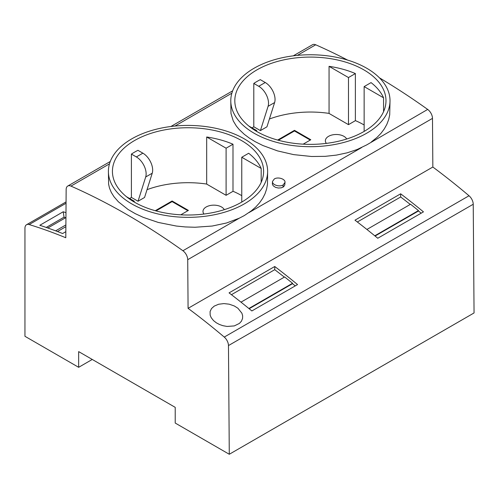 <?xml version="1.0" encoding="UTF-8"?>
<svg xmlns="http://www.w3.org/2000/svg" width="499" height="499" viewBox="0 0 499 499"><rect width="100%" height="100%" fill="white"/><g stroke="black" fill="none" stroke-linecap="round" stroke-linejoin="round"><path stroke-width="0.75" d="M237.929 308.257L241.909 313.229L242.645 315.805L242.576 318.362L241.466 321.15L239.433 323.408L234.287 325.916L227.101 326.446L222.903 325.691L219.448 324.475L216.36 322.828L213.516 320.595L211.183 317.651L210.154 315.15L210.085 311.557L211.514 308.557L214.233 306.105L218.631 304.247L223.901 303.592L229.178 304.178L234.324 305.981L237.929 308.257M474.05 312.954L229.284 454.271L228.467 345.57L473.233 204.253L474.05 312.954M109.481 163.859L70.952 186.102A7.691 4.441 60 0 0 67.745 186.046A7.691 4.441 60 0 0 66.155 189.514L65.787 237.742A607.688 350.847 60 0 0 29.154 224.556A7.691 4.441 60 0 0 26.541 224.725A7.691 4.441 60 0 0 24.95 228.249L24.95 336.295L78.661 367.308L78.661 351.608L175.211 407.346L175.211 423.046L229.284 454.271M65.837 231.673L62.618 233.532A607.688 350.847 -120 0 0 39.82 225.274L63.211 211.769A607.688 350.847 60 0 1 65.98 212.699M47.823 228.006L65.943 217.545M65.625 217.732L64.04 217.171L46.239 227.45M64.04 217.171L63.211 211.769M251.852 310.946L297.541 284.567A607.688 350.847 -120 0 0 274.749 266.503L229.06 292.882A607.688 350.847 -120 0 1 251.852 310.946M224.257 337.075L469.023 195.764A607.688 350.847 60 0 0 432.845 167.028L188.079 308.345A607.688 350.847 60 0 1 224.257 337.075A7.691 4.441 60 0 1 228.467 345.57M377.768 238.248L423.458 211.869A607.688 350.847 -120 0 0 400.666 193.805L354.976 220.184A607.688 350.847 -120 0 1 377.768 238.248M57.466 231.536L65.874 226.683M231.43 294.691L274.749 269.685L274.749 266.503M145.702 176.977A13.847 7.996 60 0 0 136.346 156.935L142.876 153.168A13.847 7.996 60 0 1 152.232 173.209L144.56 197.479L138.036 201.247L145.702 176.977L152.232 173.209M240.986 302.157L284.655 276.945L292.545 283.27L248.864 308.494M249.163 308.738L292.545 283.688A603.84 348.626 60 0 1 295.246 285.896M292.545 283.27L292.545 283.688M55.626 230.844L65.887 224.924M274.749 269.685A603.84 348.626 60 0 1 284.343 277.126M469.023 195.764A7.691 4.441 60 0 1 473.233 204.253M78.661 367.308L92.259 359.455M293.281 55.838L312.511 44.729A7.691 4.441 60 0 1 315.717 44.785A673.07 388.602 60 0 1 347.616 60.092M379.44 77.832A673.07 388.602 60 0 1 427.68 109.431L366.696 144.91L357.072 149.544L347.154 152.825L336.432 155.102L325.167 156.343L311.569 156.493L293.699 154.628L277.513 150.891L262.898 145.527L255.145 141.654L249.369 138.104L244.279 134.306L239.164 129.472L236.389 126.11L233.251 120.92L230.993 113.529L230.788 100.723A79.615 45.964 -0 0 0 279.933 143.194A79.615 45.964 -0 0 0 366.696 133.227A79.615 45.964 -0 0 0 390.018 100.723A79.615 45.964 -0 0 0 302.806 54.971A79.615 45.964 -0 0 0 254.103 68.226A79.615 45.964 -0 0 0 230.788 100.723M432.845 167.028L432.483 118.382A7.691 4.441 -120 0 0 427.68 109.431M375.08 236.039L418.468 210.99A603.84 348.626 60 0 1 421.168 213.198M357.346 221.993L400.666 196.986A603.84 348.626 60 0 1 410.265 204.422M374.78 235.796L418.468 210.572L410.571 204.247L366.908 229.459M400.666 196.986L400.666 193.805M418.468 210.572L418.468 210.99M188.079 308.345L187.718 259.698A7.691 4.441 -120 0 0 182.915 250.741A673.07 388.602 60 0 0 70.952 186.102M390.018 100.723L389.713 114.82L388.659 119.623L386.85 124.351L384.292 128.923L381.03 133.27L377.107 137.331L371.318 141.972M268.088 106.318A13.847 7.996 60 0 0 258.732 86.283L265.256 82.51A13.847 7.996 60 0 1 274.612 102.551L266.946 126.821L260.416 130.595L268.088 106.318L274.612 102.551M267.632 171.382L267.476 184.262L266.609 189.09L264.988 193.837L262.617 198.452L259.524 202.862L255.769 206.998L251.365 210.834L244.317 215.568L239.283 218.2L226.484 223.009L212.2 226.041L195.047 227.257L185.272 226.939L176.322 226.041L158.27 222.435L143.282 217.371L135.254 213.653L128.087 209.493L118.363 201.771L114.009 196.768L111.308 192.452L109.474 188.042L108.614 184.187L108.408 171.382A79.615 45.964 -0 0 0 157.553 213.846A79.615 45.964 -0 0 0 244.317 203.885A79.615 45.964 -0 0 0 267.632 171.382A79.615 45.964 -0 0 0 180.426 125.629A79.615 45.964 -0 0 0 131.724 138.878A79.615 45.964 -0 0 0 108.408 171.382M134.574 202.238A75.586 43.638 180 0 1 112.431 171.382A75.586 43.638 180 0 1 198.764 128.187A75.586 43.638 180 0 1 241.466 140.525A75.586 43.638 180 0 1 263.609 171.382A75.586 43.638 180 0 1 216.946 211.701A75.586 43.638 180 0 1 134.574 202.238M232.996 191.267A75.586 43.638 180 0 1 241.466 195.483A75.586 43.638 180 0 1 241.766 195.652M232.996 144.223L232.996 191.329L226.097 195.309L206.68 184.1L206.68 136.994L226.097 148.203L232.996 144.223A75.505 43.594 -0 0 0 206.68 136.994M180.775 214.82L188.416 210.41L172.099 200.991L155.258 210.709M224.288 209.674A10.866 6.275 -0 0 0 206.174 206.985A10.866 6.275 -0 0 0 202.993 211.42A10.866 6.275 -0 0 0 203.979 214.04M147.03 189.676A75.586 43.638 180 0 1 206.68 184.05M129.703 198.577A75.586 43.638 180 0 1 131.405 197.423L138.036 201.247M226.097 195.309L226.097 148.203M241.766 157.254L248.664 153.268A75.505 43.594 -0 0 1 261.183 168.462L241.766 157.254L241.766 202.07M261.183 182.347L261.183 168.462M126.453 196.7L134.275 201.216L133.545 201.64M134.275 202.07L134.275 201.216M187.874 210.721L172.099 201.615L155.994 210.915M172.099 200.991L172.099 201.615M136.346 156.935L131.405 154.085L131.405 197.423M142.876 153.168L137.936 150.318A75.586 43.638 180 0 0 131.405 154.085M285.004 182.422L284.792 184.948L283.682 186.701L281.349 187.824L278.355 188.042L275.454 187.337L273.19 185.771L272.373 184.112L272.504 181.455C271.955 184.842 279.49 187.3 283.183 184.911L285.004 182.422C285.553 179.035 278.018 176.571 274.325 178.96L272.504 181.455M256.954 131.586A75.586 43.638 180 0 1 234.817 100.723A75.586 43.638 180 0 1 321.144 57.528A75.586 43.638 180 0 1 363.852 69.866A75.586 43.638 180 0 1 385.989 100.723A75.586 43.638 180 0 1 339.326 141.042A75.586 43.638 180 0 1 256.954 131.586M355.375 120.608A75.586 43.638 180 0 1 363.852 124.825A75.586 43.638 180 0 1 364.145 125M355.375 73.565L355.375 120.671L348.477 124.65L329.059 113.441L329.059 66.336L348.477 77.551L355.375 73.565A75.505 43.594 -0 0 0 329.059 66.336M303.155 144.167L310.796 139.751L294.479 130.333L277.644 140.051M346.674 139.015A10.866 6.275 -0 0 0 328.554 136.333A10.866 6.275 -0 0 0 325.373 140.768A10.866 6.275 -0 0 0 326.365 143.381M269.41 119.018A75.586 43.638 180 0 1 329.059 113.392M252.082 127.919A75.586 43.638 180 0 1 253.791 126.765L260.416 130.595M348.477 124.65L348.477 77.551M364.145 86.595L371.05 82.609A75.505 43.594 -0 0 1 383.563 97.804L364.145 86.595L364.145 131.412M383.563 111.695L383.563 97.804M248.839 126.041L256.661 130.557L255.931 130.981M256.661 131.412L256.661 130.557M310.253 140.069L294.479 130.956L278.38 140.256M294.479 130.333L294.479 130.956M258.732 86.283L253.791 83.427L253.791 126.765M265.256 82.51L260.316 79.659A75.586 43.638 180 0 0 253.791 83.427M29.154 224.556L66.049 203.255M315.717 44.785L297.373 55.383M239.283 218.2L182.915 250.741M432.483 118.382L187.718 259.698M361.663 147.542L248.939 212.624M231.86 93.201L174.987 126.035M283.183 184.911L283.014 187.162M26.541 224.725L66.061 201.908M67.745 186.046L110.267 161.495M170.895 126.497L232.653 90.843"/></g></svg>
